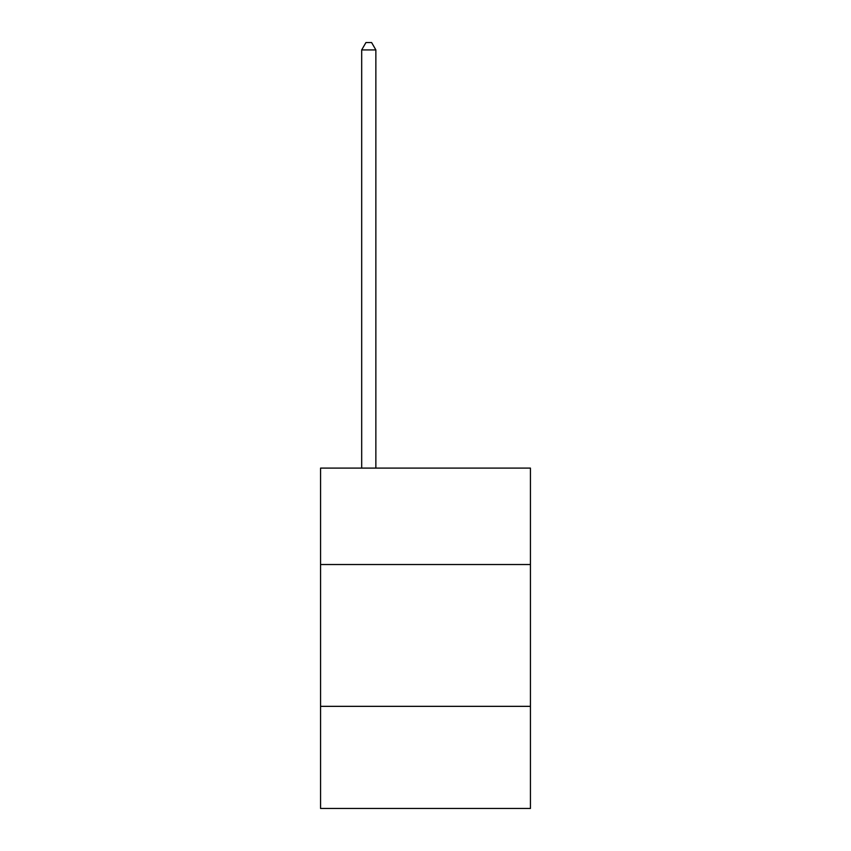 <?xml version="1.0" encoding="UTF-8"?>
<svg xmlns="http://www.w3.org/2000/svg" width="851" height="851" viewBox="0 0 851 851"><rect width="100%" height="100%" fill="white"/><g stroke="black" fill="none" stroke-linecap="round" stroke-linejoin="round"><path stroke-width="1.28" d="M530.439 564.532L530.439 468.103L320.561 468.103L320.561 564.532L530.439 564.532L530.439 808.45L320.561 808.45L320.561 564.532M530.439 706.341L320.561 706.341M375.865 468.103L375.865 49.922L361.686 49.922L361.686 468.103M361.686 49.922L365.941 42.55L371.61 42.55L375.865 49.922"/></g></svg>
